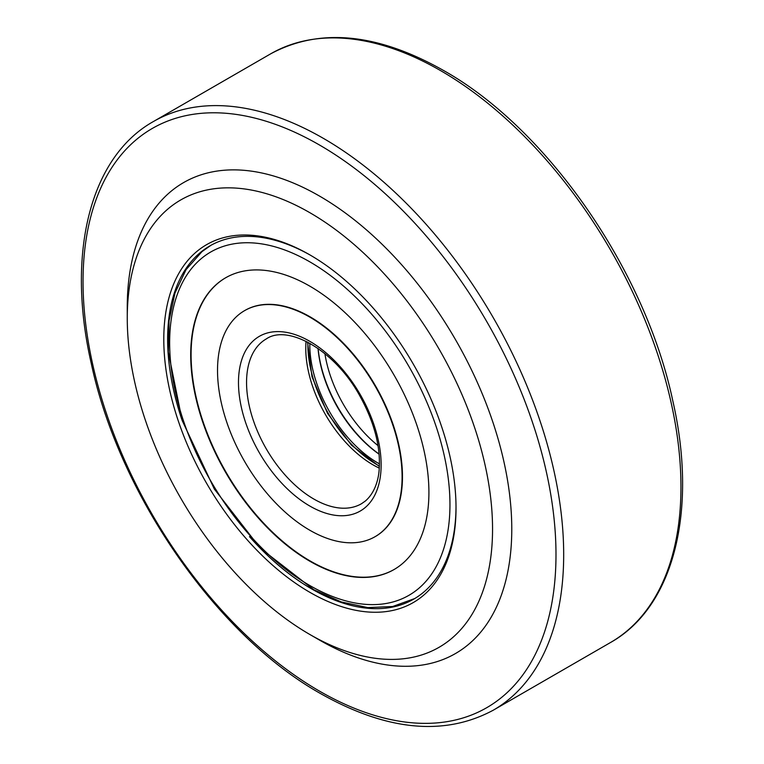<?xml version="1.0" encoding="UTF-8"?>
<svg xmlns="http://www.w3.org/2000/svg" width="764" height="764" viewBox="0 0 764 764"><rect width="100%" height="100%" fill="white"/><g stroke="black" fill="none" stroke-linecap="round" stroke-linejoin="round"><path stroke-width="1.15" d="M309.907 592.348A206.633 119.299 60 0 1 163.792 339.264A206.633 119.299 60 0 1 309.907 254.909L309.907 254.909A206.633 119.299 60 0 1 456.022 507.984A206.633 119.299 60 0 1 309.907 592.348M310.872 255.462A203.921 117.732 -120 0 0 209.871 245.912A203.921 117.732 -120 0 0 181.832 419.512M249.465 536.634A203.921 117.732 -120 0 0 311.827 589.015A203.921 117.732 -120 0 0 413.782 599.11A203.921 117.732 -120 0 0 456.012 506.866M319.514 640.07A271.888 156.973 -120 0 0 319.514 640.079L309.897 634.521A258.299 149.133 -120 0 0 309.907 634.521A258.299 149.133 -120 0 0 492.551 529.07A258.299 149.133 -120 0 0 309.907 212.726A258.299 149.133 -120 0 0 127.263 318.177A258.299 149.133 -120 0 0 309.897 634.521L319.514 640.079A271.888 156.973 -120 0 0 511.775 529.07A271.888 156.973 -120 0 0 319.514 196.071A271.888 156.973 -120 0 0 127.263 307.08A271.888 156.973 -120 0 0 127.321 312.734M375.057 536.7L375.449 536.481A130.51 75.35 -120 0 0 381.475 532.288A130.51 75.35 -120 0 0 372.202 380.338A130.51 75.35 -120 0 0 244.938 310.432L244.556 310.652A130.51 75.35 60 0 1 371.82 380.558A130.51 75.35 60 0 1 381.083 532.518A130.51 75.35 60 0 1 375.057 536.7A130.51 75.35 60 0 1 247.803 466.804A130.51 75.35 60 0 1 238.53 314.844A130.51 75.35 60 0 1 244.556 310.652M225.781 277.695A168.433 97.248 -120 0 0 218.198 282.995A168.433 97.248 -120 0 0 230.059 478.942A168.433 97.248 -120 0 0 394.214 569.438M401.797 564.147A168.433 97.248 60 0 1 394.023 569.552A168.433 97.248 60 0 1 229.783 479.334A168.433 97.248 60 0 1 217.816 283.215A168.433 97.248 60 0 1 225.59 277.809A168.433 97.248 60 0 1 389.841 368.028A168.433 97.248 60 0 1 401.797 564.147M379.393 466.03A97.878 56.507 60 0 1 307.882 344.87A97.878 56.507 60 0 1 307.921 342.243M309.821 343.265A96.522 55.724 -120 0 0 309.812 344.87A96.522 55.724 -120 0 0 379.45 463.872M318.13 348.499A97.878 56.507 -120 0 0 379.078 454.064M379.097 454.179A96.522 55.724 60 0 1 318.034 348.422M319.514 691.134A334.431 193.082 -120 0 0 555.991 554.607A334.431 193.082 -120 0 0 319.514 145.017A334.431 193.082 -120 0 0 83.037 281.544A334.431 193.082 -120 0 0 319.514 691.134M323.363 138.351A339.865 196.224 60 0 1 545.391 437.848A339.865 196.224 60 0 1 493.296 710.186L610.57 642.476A339.865 196.224 -120 0 0 662.665 370.139A339.865 196.224 -120 0 0 440.637 70.641A339.865 196.224 -120 0 0 270.704 53.814L153.43 121.524A339.865 196.224 60 0 1 323.363 138.351M378.008 445.632A95.166 54.941 60 0 1 324.901 353.637M201.553 258.385A198.21 114.438 60 0 1 398.827 350.074A198.21 114.438 60 0 1 418.061 588.968A198.21 114.438 60 0 1 220.786 497.288A198.21 114.438 60 0 1 201.553 258.385M261.871 341.995A95.166 54.941 60 0 1 266.264 338.939C287.799 323.898 335.367 350.275 360.293 396.755C374.217 422.263 380.539 446.224 379.24 468.638C378.677 479.458 374.876 492.904 365.297 501.069L361.429 503.762A95.166 54.941 60 0 1 268.632 452.794A95.166 54.941 60 0 1 261.871 341.995M254.718 339.56A100.877 58.236 60 0 1 355.107 386.221A100.877 58.236 60 0 1 364.896 507.802A100.877 58.236 60 0 1 264.506 461.141A100.877 58.236 60 0 1 254.718 339.56M379.278 468.122A95.166 54.941 60 0 1 306.058 341.298M153.43 121.524C89.932 157.059 66.115 253.734 91.222 363.263C118.955 494.26 216.947 635.553 320.641 693.626C386.832 730.947 444.39 736.467 493.296 710.186M270.704 53.814C319.61 27.533 377.168 33.053 443.359 70.374C547.053 128.447 645.045 269.74 672.778 400.737C697.885 510.266 674.068 606.941 610.57 642.476M127.263 318.177L127.263 307.08M210.864 245.349L201.954 251.652L186.053 269.654L174.994 292.994L169.054 320.746L168.319 351.965L182.147 420.458L214.369 489.113L260.409 548.323L313.928 589.789L341.26 601.917L367.79 607.6L392.62 606.511L414.776 598.527M307.529 342.043L311.998 376.795L327.565 413.429L351.507 445.221L379.374 466.47"/></g></svg>
